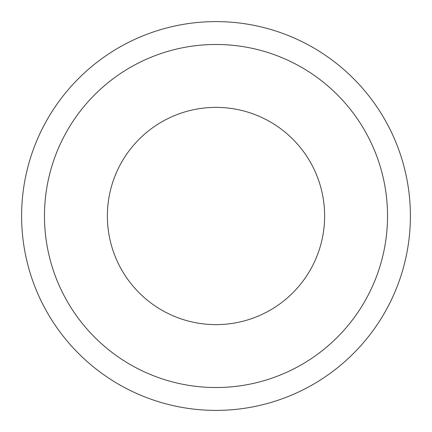 <?xml version="1.0" encoding="UTF-8"?>
<svg xmlns="http://www.w3.org/2000/svg" width="432" height="432" viewBox="0 0 432 432"><rect width="100%" height="100%" fill="white"/><g stroke="black" fill="none" stroke-linecap="round" stroke-linejoin="round"><path stroke-width="0.65" d="M216 410.4A194.4 194.4 0 0 0 384.356 118.8A194.4 194.4 0 0 0 47.644 118.8A194.4 194.4 0 0 0 216 410.4M216 387.531A171.531 171.531 0 0 0 364.549 130.237A171.531 171.531 0 0 0 67.451 130.237A171.531 171.531 0 0 0 216 387.531M216 324.637A108.637 108.637 0 0 0 310.079 161.681A108.637 108.637 0 0 0 121.921 161.681A108.637 108.637 0 0 0 216 324.637"/></g></svg>
